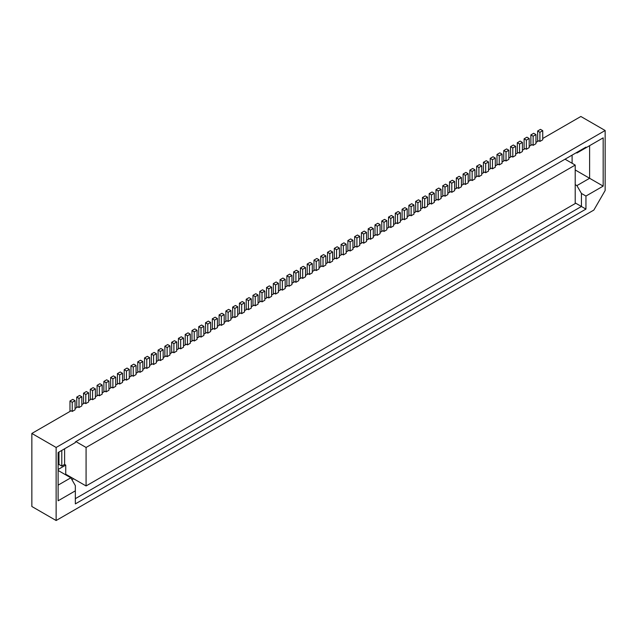 <?xml version="1.0" encoding="UTF-8"?>
<svg xmlns="http://www.w3.org/2000/svg" width="637" height="637" viewBox="0 0 637 637"><rect width="100%" height="100%" fill="white"/><g stroke="black" fill="none" stroke-linecap="round" stroke-linejoin="round"><path stroke-width="0.96" d="M86.075 485.951L575.211 203.553L575.211 165.071L86.075 447.469L86.075 485.951L65.738 474.215L65.738 465.082L64.608 464.429L61.789 466.061L58.962 464.429L58.962 452.039M565.051 159.202L575.211 165.071M86.075 447.469L75.907 441.6M71.949 479.757L73.645 478.777M58.118 469.485L65.738 465.082M61.789 450.407L61.789 466.061M64.608 448.774L64.608 464.429M575.211 169.96L589.615 178.28L589.615 145.666L603.175 137.839L603.175 186.108L585.944 196.053L585.944 209.095L75.341 503.891L75.341 490.84L58.118 500.793L58.118 452.525L75.341 442.58L75.341 441.927L585.944 147.131L581.43 149.743L581.43 150.396L576.907 153.007L576.342 152.681M572.106 163.279L572.106 155.125M575.211 184.634L576.907 185.614L581.43 193.441L581.43 206.484L75.341 498.667M603.175 186.108L589.615 178.28L576.907 185.614M575.211 202.9L585.944 209.095M58.118 470.464L70.826 477.798L75.341 485.625L75.341 490.84M58.118 485.139L70.826 477.798M58.118 464.922L58.962 464.429M581.43 150.396L603.175 137.839M585.944 147.131L585.944 147.784M585.944 196.053L581.43 193.441M75.062 408.5L77.881 406.876L79.012 407.529L79.012 398.396L81.839 396.763L79.577 395.458L76.751 397.09L76.751 407.529M79.012 398.396L76.751 397.09M79.012 407.529L81.839 405.896L81.839 396.763M81.839 404.591L84.665 402.958L85.788 403.611L85.788 394.478L88.615 392.854L86.353 391.548L83.535 393.172L83.535 403.611M85.788 394.478L83.535 393.172M85.788 403.611L88.615 401.979L88.615 392.854M88.615 400.673L91.441 399.049L92.572 399.702L92.572 390.569L95.391 388.936L93.137 387.63L90.311 389.263L90.311 399.702M92.572 390.569L90.311 389.263M92.572 399.702L95.391 398.069L95.391 388.936M95.391 396.763L98.217 395.131L99.348 395.784L99.348 386.651L102.175 385.027L99.913 383.721L97.087 385.353L97.087 395.784M99.348 386.651L97.087 385.353M99.348 395.784L102.175 394.152L102.175 385.027M102.175 392.854L104.994 391.222L106.124 391.874L106.124 382.741L108.951 381.109L106.69 379.803L103.863 381.436L103.863 391.874M106.124 382.741L103.863 381.436M106.124 391.874L108.951 390.242L108.951 381.109M108.951 388.936L111.77 387.304L112.9 387.957L112.9 378.832L115.727 377.2L113.466 375.894L110.647 377.526L110.647 387.957M112.9 378.832L110.647 377.526M112.9 387.957L115.727 386.325L115.727 377.2M115.727 385.027L118.554 383.394L119.684 384.047L119.684 374.914L122.503 373.282L120.242 371.976L117.423 373.608L117.423 384.047M119.684 374.914L117.423 373.608M119.684 384.047L122.503 382.415L122.503 373.282M122.503 381.109L125.33 379.477L126.46 380.13L126.46 371.005L129.279 369.372L127.026 368.067L124.199 369.699L124.199 380.13M126.46 371.005L124.199 369.699M126.46 380.13L129.279 378.505L129.279 369.372M129.279 377.2L132.106 375.567L133.237 376.22L133.237 367.087L136.063 365.455L133.802 364.157L130.975 365.781L130.975 376.22M133.237 367.087L130.975 365.781M133.237 376.22L136.063 374.588L136.063 365.455M136.063 373.282L138.882 371.658L140.013 372.303L140.013 363.178L142.839 361.545L140.578 360.239L137.751 361.872L137.751 372.303M140.013 363.178L137.751 361.872M140.013 372.303L142.839 370.678L142.839 361.545M142.839 369.372L145.666 367.74L146.789 368.393L146.789 359.26L149.615 357.628L147.354 356.33L144.535 357.954L144.535 368.393M146.789 359.26L144.535 357.954M146.789 368.393L149.615 366.761L149.615 357.628M149.615 365.455L152.442 363.831L153.573 364.483L153.573 355.35L156.391 353.718L154.138 352.412L151.311 354.045L151.311 364.483M153.573 355.35L151.311 354.045M153.573 364.483L156.391 362.851L156.391 353.718M156.391 361.545L159.218 359.913L160.349 360.566L160.349 351.433L163.176 349.809L160.914 348.503L158.087 350.135L158.087 360.566M160.349 351.433L158.087 350.135M160.349 360.566L163.176 358.934L163.176 349.809M163.176 357.628L165.994 356.003L167.125 356.656L167.125 347.523L169.952 345.891L167.69 344.585L164.864 346.217L164.864 356.656M167.125 347.523L164.864 346.217M167.125 356.656L169.952 355.024L169.952 345.891M169.952 353.718L172.778 352.086L173.901 352.739L173.901 343.606L176.728 341.981L174.466 340.676L171.648 342.308L171.648 352.739M173.901 343.606L171.648 342.308M173.901 352.739L176.728 351.106L176.728 341.981M176.728 349.809L179.554 348.176L180.685 348.829L180.685 339.696L183.504 338.064L181.25 336.758L178.424 338.39L178.424 348.829M180.685 339.696L178.424 338.39M180.685 348.829L183.504 347.197L183.504 338.064M183.504 345.891L186.33 344.259L187.461 344.912L187.461 335.787L190.288 334.154L188.026 332.848L185.2 334.481L185.2 344.912M187.461 335.787L185.2 334.481M187.461 344.912L190.288 343.279L190.288 334.154M190.288 341.981L193.107 340.349L194.237 341.002L194.237 331.869L197.064 330.237L194.803 328.931L191.976 330.563L191.976 341.002M194.237 331.869L191.976 330.563M194.237 341.002L197.064 339.37L197.064 330.237M197.064 338.064L199.883 336.432L201.013 337.084L201.013 327.959L203.84 326.327L201.579 325.021L198.76 326.654L198.76 337.084M201.013 327.959L198.76 326.654M201.013 337.084L203.84 335.46L203.84 326.327M203.84 334.154L206.667 332.522L207.797 333.175L207.797 324.042L210.616 322.41L208.355 321.112L205.536 322.736L205.536 333.175M207.797 324.042L205.536 322.736M207.797 333.175L210.616 331.543L210.616 322.41M210.616 330.237L213.443 328.612L214.573 329.257L214.573 320.132L217.392 318.5L215.139 317.194L212.312 318.826L212.312 329.257M214.573 320.132L212.312 318.826M214.573 329.257L217.392 327.633L217.392 318.5M217.392 326.327L220.219 324.695L221.35 325.348L221.35 316.215L224.176 314.582L221.915 313.285L219.088 314.909L219.088 325.348M221.35 316.215L219.088 314.909M221.35 325.348L224.176 323.715L224.176 314.582M224.176 322.41L226.995 320.785L228.126 321.438L228.126 312.305L230.952 310.673L228.691 309.367L225.872 310.999L225.872 321.438M228.126 312.305L225.872 310.999M228.126 321.438L230.952 319.806L230.952 310.673M230.952 318.5L233.779 316.868L234.902 317.521L234.902 308.388L237.728 306.763L235.467 305.457L232.648 307.09L232.648 317.521M234.902 308.388L232.648 307.09M234.902 317.521L237.728 315.888L237.728 306.763M237.728 314.582L240.555 312.958L241.686 313.611L241.686 304.478L244.504 302.846L242.251 301.54L239.424 303.172L239.424 313.611M241.686 304.478L239.424 303.172M241.686 313.611L244.504 311.979L244.504 302.846M244.504 310.673L247.331 309.041L248.462 309.693L248.462 300.56L251.289 298.936L249.027 297.63L246.201 299.263L246.201 309.693M248.462 300.56L246.201 299.263M248.462 309.693L251.289 308.061L251.289 298.936M251.289 306.763L254.107 305.131L255.238 305.784L255.238 296.651L258.065 295.019L255.803 293.713L252.977 295.345L252.977 305.784M255.238 296.651L252.977 295.345M255.238 305.784L258.065 304.152L258.065 295.019M258.065 302.846L260.891 301.213L262.014 301.866L262.014 292.741L264.841 291.109L262.579 289.803L259.761 291.435L259.761 301.866M262.014 292.741L259.761 291.435M262.014 301.866L264.841 300.234L264.841 291.109M264.841 298.936L267.667 297.304L268.798 297.957L268.798 288.824L271.617 287.191L269.363 285.886L266.537 287.518L266.537 297.957M268.798 288.824L266.537 287.518M268.798 297.957L271.617 296.324L271.617 287.191M271.617 295.019L274.443 293.386L275.574 294.039L275.574 284.914L278.401 283.282L276.139 281.976L273.313 283.608L273.313 294.039M275.574 284.914L273.313 283.608M275.574 294.039L278.401 292.415L278.401 283.282M278.401 291.109L281.22 289.477L282.35 290.13L282.35 280.997L285.177 279.364L282.916 278.066L280.089 279.691L280.089 290.13M282.35 280.997L280.089 279.691M282.35 290.13L285.177 288.497L285.177 279.364M285.177 287.191L287.996 285.567L289.126 286.212L289.126 277.087L291.953 275.455L289.692 274.149L286.873 275.781L286.873 286.212M289.126 277.087L286.873 275.781M289.126 286.212L291.953 284.588L291.953 275.455M291.953 283.282L294.78 281.65L295.91 282.302L295.91 273.169L298.729 271.537L296.468 270.239L293.649 271.864L293.649 282.302M295.91 273.169L293.649 271.864M295.91 282.302L298.729 280.67L298.729 271.537M298.729 279.364L301.556 277.74L302.686 278.393L302.686 269.26L305.505 267.628L303.252 266.322L300.425 267.954L300.425 278.393M302.686 269.26L300.425 267.954M302.686 278.393L305.505 276.761L305.505 267.628M305.505 275.455L308.332 273.822L309.463 274.475L309.463 265.342L312.289 263.718L310.028 262.412L307.201 264.044L307.201 274.475M309.463 265.342L307.201 264.044M309.463 274.475L312.289 272.843L312.289 263.718M312.289 271.537L315.108 269.913L316.239 270.566L316.239 261.433L319.065 259.8L316.804 258.495L313.985 260.127L313.985 270.566M316.239 261.433L313.985 260.127M316.239 270.566L319.065 268.933L319.065 259.8M319.065 267.628L321.892 265.995L323.015 266.648L323.015 257.515L325.841 255.891L323.58 254.585L320.761 256.217L320.761 266.648M323.015 257.515L320.761 256.217M323.015 266.648L325.841 265.016L325.841 255.891M325.841 263.718L328.668 262.086L329.799 262.739L329.799 253.606L332.618 251.973L330.364 250.667L327.537 252.3L327.537 262.739M329.799 253.606L327.537 252.3M329.799 262.739L332.618 261.106L332.618 251.973M332.618 259.8L335.444 258.168L336.575 258.821L336.575 249.696L339.402 248.064L337.14 246.758L334.314 248.39L334.314 258.821M336.575 249.696L334.314 248.39M336.575 258.821L339.402 257.189L339.402 248.064M339.402 255.891L342.22 254.259L343.351 254.911L343.351 245.778L346.178 244.146L343.916 242.84L341.09 244.473L341.09 254.911M343.351 245.778L341.09 244.473M343.351 254.911L346.178 253.279L346.178 244.146M346.178 251.973L349.004 250.341L350.127 250.994L350.127 241.869L352.954 240.237L350.692 238.931L347.874 240.563L347.874 250.994M350.127 241.869L347.874 240.563M350.127 250.994L352.954 249.37L352.954 240.237M352.954 248.064L355.78 246.431L356.911 247.084L356.911 237.951L359.73 236.319L357.476 235.021L354.65 236.645L354.65 247.084M356.911 237.951L354.65 236.645M356.911 247.084L359.73 245.452L359.73 236.319M359.73 244.146L362.557 242.522L363.687 243.167L363.687 234.042L366.514 232.409L364.253 231.104L361.426 232.736L361.426 243.167M363.687 234.042L361.426 232.736M363.687 243.167L366.514 241.542L366.514 232.409M366.514 240.237L369.333 238.604L370.463 239.257L370.463 230.124L373.29 228.492L371.029 227.194L368.202 228.818L368.202 239.257M370.463 230.124L368.202 228.818M370.463 239.257L373.29 237.625L373.29 228.492M373.29 236.319L376.109 234.695L377.239 235.348L377.239 226.215L380.066 224.582L377.805 223.276L374.986 224.909L374.986 235.348M377.239 226.215L374.986 224.909M377.239 235.348L380.066 233.715L380.066 224.582M380.066 232.409L382.893 230.777L384.023 231.43L384.023 222.297L386.842 220.673L384.589 219.367L381.762 220.999L381.762 231.43M384.023 222.297L381.762 220.999M384.023 231.43L386.842 229.798L386.842 220.673M386.842 228.492L389.669 226.868L390.8 227.52L390.8 218.387L393.618 216.755L391.365 215.449L388.538 217.082L388.538 227.52M390.8 218.387L388.538 217.082M390.8 227.52L393.618 225.888L393.618 216.755M393.618 224.582L396.445 222.95L397.576 223.603L397.576 214.47L400.402 212.846L398.141 211.54L395.314 213.172L395.314 223.603M397.576 214.47L395.314 213.172M397.576 223.603L400.402 221.971L400.402 212.846M400.402 220.673L403.221 219.04L404.352 219.693L404.352 210.56L407.178 208.928L404.917 207.622L402.098 209.255L402.098 219.693M404.352 210.56L402.098 209.255M404.352 219.693L407.178 218.061L407.178 208.928M407.178 216.755L410.005 215.123L411.128 215.776L411.128 206.651L413.954 205.018L411.693 203.713L408.874 205.345L408.874 215.776M411.128 206.651L408.874 205.345M411.128 215.776L413.954 214.143L413.954 205.018M413.954 212.846L416.781 211.213L417.912 211.866L417.912 202.733L420.731 201.101L418.477 199.795L415.65 201.427L415.65 211.866M417.912 202.733L415.65 201.427M417.912 211.866L420.731 210.234L420.731 201.101M420.731 208.928L423.557 207.296L424.688 207.949L424.688 198.824L427.515 197.191L425.253 195.885L422.427 197.518L422.427 207.949M424.688 198.824L422.427 197.518M424.688 207.949L427.515 206.324L427.515 197.191M427.515 205.018L430.333 203.386L431.464 204.039L431.464 194.906L434.291 193.274L432.029 191.976L429.203 193.6L429.203 204.039M431.464 194.906L429.203 193.6M431.464 204.039L434.291 202.407L434.291 193.274M434.291 201.101L437.117 199.477L438.24 200.122L438.24 190.996L441.067 189.364L438.805 188.058L435.987 189.691L435.987 200.122M438.24 190.996L435.987 189.691M438.24 200.122L441.067 198.497L441.067 189.364M441.067 197.191L443.893 195.559L445.024 196.212L445.024 187.079L447.843 185.447L445.589 184.149L442.763 185.773L442.763 196.212M445.024 187.079L442.763 185.773M445.024 196.212L447.843 194.58L447.843 185.447M447.843 193.274L450.67 191.649L451.8 192.302L451.8 183.169L454.627 181.537L452.366 180.231L449.539 181.864L449.539 192.302M451.8 183.169L449.539 181.864M451.8 192.302L454.627 190.67L454.627 181.537M454.627 189.364L457.446 187.732L458.576 188.385L458.576 179.252L461.403 177.627L459.142 176.322L456.315 177.954L456.315 188.385M458.576 179.252L456.315 177.954M458.576 188.385L461.403 186.752L461.403 177.627M461.403 185.447L464.222 183.822L465.352 184.475L465.352 175.342L468.179 173.71L465.918 172.404L463.099 174.036L463.099 184.475M465.352 175.342L463.099 174.036M465.352 184.475L468.179 182.843L468.179 173.71M468.179 181.537L471.006 179.905L472.136 180.558L472.136 171.425L474.955 169.8L472.702 168.494L469.875 170.127L469.875 180.558M472.136 171.425L469.875 170.127M472.136 180.558L474.955 178.925L474.955 169.8M474.955 177.627L477.782 175.995L478.913 176.648L478.913 167.515L481.731 165.883L479.478 164.577L476.651 166.209L476.651 176.648M478.913 167.515L476.651 166.209M478.913 176.648L481.731 175.016L481.731 165.883M481.731 173.71L484.558 172.078L485.689 172.731L485.689 163.605L488.515 161.973L486.254 160.667L483.427 162.3L483.427 172.731M485.689 163.605L483.427 162.3M485.689 172.731L488.515 171.098L488.515 161.973M488.515 169.8L491.334 168.168L492.465 168.821L492.465 159.688L495.291 158.056L493.03 156.75L490.211 158.382L490.211 168.821M492.465 159.688L490.211 158.382M492.465 168.821L495.291 167.189L495.291 158.056M495.291 165.883L498.118 164.25L499.249 164.903L499.249 155.778L502.067 154.146L499.806 152.84L496.987 154.472L496.987 164.903M499.249 155.778L496.987 154.472M499.249 164.903L502.067 163.279L502.067 154.146M502.067 161.973L504.894 160.341L506.025 160.994L506.025 151.861L508.844 150.228L506.59 148.931L503.763 150.555L503.763 160.994M506.025 151.861L503.763 150.555M506.025 160.994L508.844 159.361L508.844 150.228M508.844 158.056L511.67 156.431L512.801 157.076L512.801 147.951L515.628 146.319L513.366 145.013L510.54 146.645L510.54 157.076M512.801 147.951L510.54 146.645M512.801 157.076L515.628 155.452L515.628 146.319M515.628 154.146L518.446 152.514L519.577 153.167L519.577 144.034L522.404 142.401L520.142 141.103L517.316 142.728L517.316 153.167M519.577 144.034L517.316 142.728M519.577 153.167L522.404 151.534L522.404 142.401M522.404 150.228L525.23 148.604L526.353 149.257L526.353 140.124L529.18 138.492L526.918 137.186L524.1 138.818L524.1 149.257M526.353 140.124L524.1 138.818M526.353 149.257L529.18 147.625L529.18 138.492M529.18 146.319L532.006 144.687L533.137 145.34L533.137 136.207L535.956 134.582L533.702 133.276L530.876 134.909L530.876 145.34M533.137 136.207L530.876 134.909M533.137 145.34L535.956 143.707L535.956 134.582M535.956 142.409L538.783 140.777L539.913 141.43L539.913 132.297L542.74 130.665L540.479 129.359L537.652 130.991L537.652 141.43M539.913 132.297L537.652 130.991M539.913 141.43L542.74 139.798L542.74 130.665M31.85 433.447L56.136 447.469L56.136 520.517L31.85 506.495L31.85 433.447L71.105 410.785L72.236 411.438L72.236 402.305L75.062 400.673L72.801 399.375L69.974 400.999L69.974 411.438M72.236 402.305L69.974 400.999M75.062 400.673L75.062 409.806L72.236 411.438M542.74 138.492L580.864 116.483L605.15 130.505L56.136 447.469M56.136 520.517L593.851 210.075L605.15 190.503L605.15 130.505"/></g></svg>
